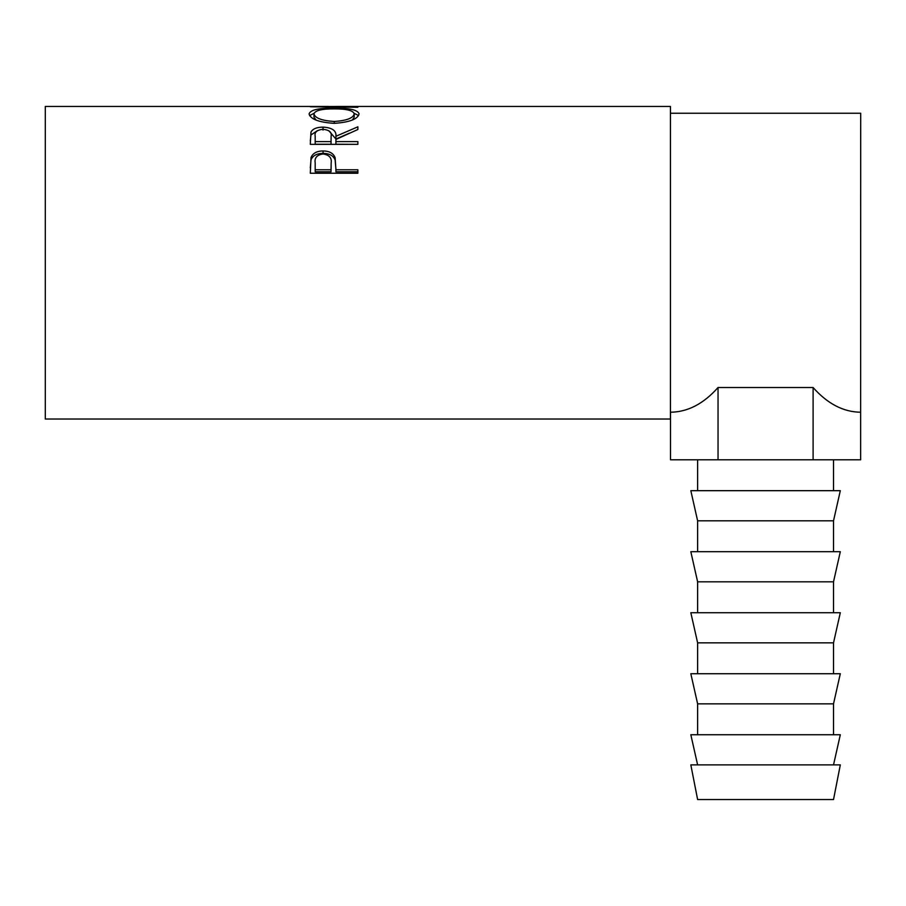 <?xml version="1.0" encoding="UTF-8"?>
<svg xmlns="http://www.w3.org/2000/svg" width="906" height="906" viewBox="0 0 906 906"><rect width="100%" height="100%" fill="white"/><g stroke="black" fill="none" stroke-linecap="round" stroke-linejoin="round"><path stroke-width="1.36" d="M765.57 799.545L833.52 799.545L840.315 764.879L690.825 764.879L697.62 799.545L765.57 799.545M697.62 764.879L690.825 734.743L840.315 734.743L833.52 764.879M765.57 703.86L833.52 703.86L840.315 673.724L690.825 673.724L697.62 703.86L765.57 703.86M765.57 642.841L833.52 642.841L840.315 612.716L690.825 612.716L697.62 642.841L765.57 642.841M765.57 581.822L833.52 581.822L840.315 551.697L690.825 551.697L697.62 581.822L765.57 581.822M765.57 520.814L833.52 520.814L840.315 490.678L690.825 490.678L697.62 520.814L765.57 520.814M310.305 173.239L311.018 157.497C312.853 153.193 316.862 151.019 323.068 150.94C329.444 151.019 333.465 153.295 335.141 157.78L335.922 169.773L357.87 169.773L357.87 173.239L310.305 173.239M310.305 144.348L310.951 132.129C312.661 128.867 316.681 127.191 323.023 127.123C332.242 127.667 336.534 130.713 335.922 136.274L357.87 126.817L357.87 129.501L335.922 139.445L335.922 141.608L357.87 141.608L357.87 144.348L310.305 144.348M309.082 113.963C310.316 109.886 318.652 107.973 334.065 108.199C349.354 107.984 357.7 109.864 359.093 113.85C357.791 119.128 349.523 122.287 334.303 123.352C319.014 122.378 310.611 119.241 309.082 113.963M328.47 106.455L45.3 106.455L45.3 419.025L670.44 419.025L670.44 106.455L337.87 106.455L323.567 106.625L357.87 107.282L310.305 106.761L333.159 106.478M718.039 387.519L718.039 459.795L670.508 459.795L670.508 412.23C687.745 412.026 703.588 403.793 718.039 387.519L813.101 387.519C827.552 403.793 843.395 412.026 860.632 412.23L860.7 113.25L670.44 113.25M334.065 108.199L334.065 108.89M354.133 113.295L358.572 115.583M309.614 115.628L314.054 113.284M352.423 119.977L354.212 117.134L354.212 113.907C353.283 110.487 346.568 108.822 334.054 108.89C321.664 108.833 314.96 110.509 313.963 113.907C315.073 118.154 321.845 120.679 334.28 121.472C346.59 120.657 353.227 118.131 354.212 113.907M313.963 113.907L313.963 117.134L316.092 120.124M334.28 123.352L334.28 121.472M310.305 141.064L310.951 134.971L317.44 130.645M310.951 132.129L310.951 134.971M323.023 127.123L323.023 130.068M328.799 130.691L335.922 139.026L349.274 133.205M335.922 136.274L335.922 139.026M335.922 141.608L335.922 144.235L357.87 144.348M331.109 139.048L331.109 136.274C331.97 132.299 329.274 129.966 323.012 129.286C316.919 129.954 314.303 132.242 315.186 136.172L315.186 141.608L331.041 141.608L331.109 136.296L331.041 144.235L315.186 144.235L315.186 141.608M331.041 141.608L331.041 144.235M310.305 167.859L311.018 159.784C312.853 155.583 316.862 153.442 323.068 153.374C329.444 153.442 333.465 155.673 335.141 160.056L335.922 169.139M311.018 157.497L311.018 159.784M323.068 150.94L323.068 153.374M335.141 157.78L335.141 160.056M335.922 169.773L335.922 171.789L357.87 171.789L357.87 173.239M331.143 165.345L331.041 171.789L315.186 171.789L315.186 169.773L331.041 169.773L331.143 163.182C331.981 157.972 329.297 154.892 323.08 153.963C316.987 154.847 314.359 157.825 315.186 162.921L315.186 169.773M331.041 169.773L331.041 171.789M813.101 387.519L813.101 459.795L860.632 459.795L860.632 412.23M718.039 459.795L813.101 459.795M833.52 734.743L833.52 703.86M833.52 673.724L833.52 642.841M833.52 612.716L833.52 581.822M833.52 551.697L833.52 520.814M833.52 490.678L833.52 459.795M697.62 490.678L697.62 459.795M697.62 551.697L697.62 520.814M697.62 612.716L697.62 581.822M697.62 673.724L697.62 642.841M697.62 734.743L697.62 703.86"/></g></svg>
